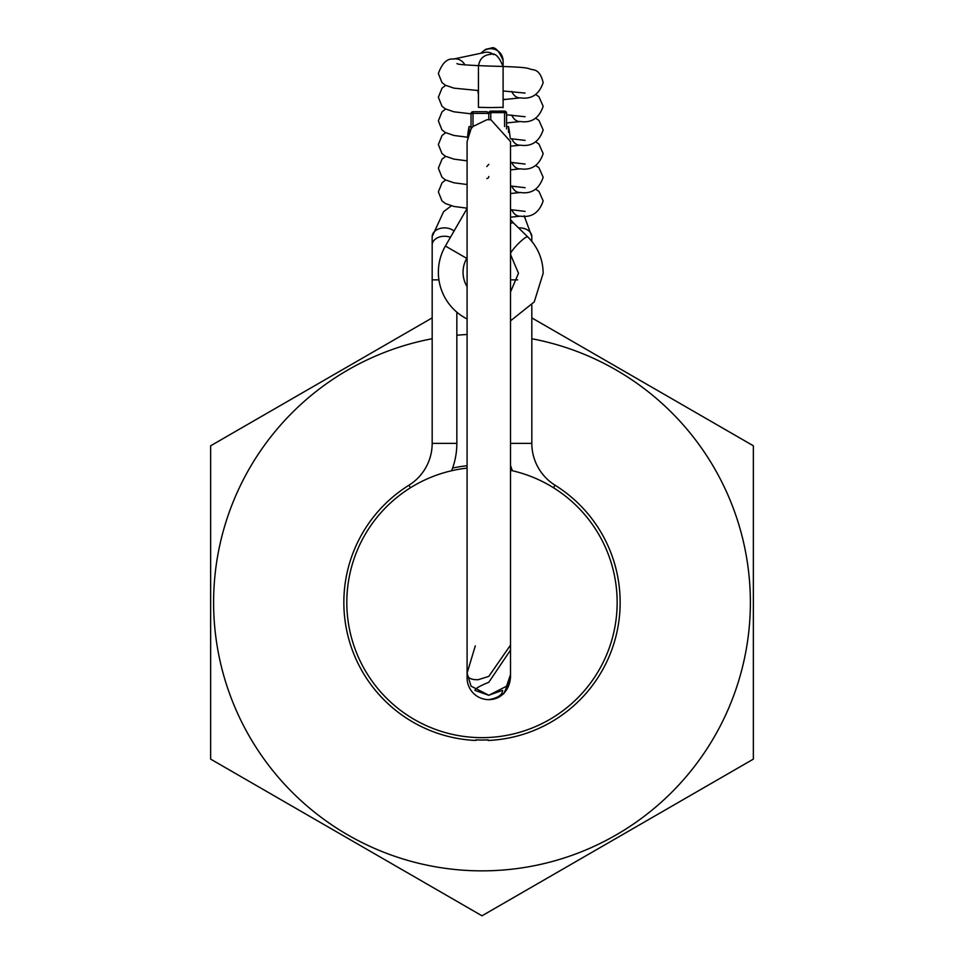 <?xml version="1.0" encoding="UTF-8"?>
<svg xmlns="http://www.w3.org/2000/svg" width="964" height="964" viewBox="0 0 964 964"><rect width="100%" height="100%" fill="white"/><g stroke="black" fill="none" stroke-linecap="round" stroke-linejoin="round"><path stroke-width="1.45" d="M510.51 470.324A135.189 135.189 0 0 1 482 737.653A135.189 135.189 0 0 1 346.811 602.464A135.189 135.189 0 0 1 467.094 468.106M475.83 740.473A138.141 138.141 0 0 1 408.929 485.229A49.333 49.333 0 0 0 432.173 443.356L456.84 443.356A74.011 74.011 0 0 1 451.586 470.745M512.414 470.745A74.011 74.011 0 0 1 510.51 465.359M553.505 487.736L555.071 485.229A49.333 49.333 0 0 1 531.827 443.356L531.827 305.178M555.071 485.229A138.141 138.141 0 0 1 488.17 740.473M452.586 468.094A137.551 137.551 0 0 1 467.094 465.72M510.51 467.902A137.551 137.551 0 0 1 511.414 468.094M531.827 338.738A268.402 268.402 0 0 1 616.201 834.896A268.402 268.402 0 0 1 249.555 736.665A268.402 268.402 0 0 1 432.173 338.738M432.173 317.891L210.646 445.79L210.646 759.126L482 915.8L753.354 759.126L753.354 445.79L531.827 317.891M616.044 366.525L631.263 375.309M456.84 335.243A268.402 268.402 0 0 1 467.094 334.484M488.17 739.882A137.551 137.551 0 0 1 475.83 739.882M467.094 318.988A52.393 52.393 0 0 1 445.392 246.037L467.094 208.453M467.094 286.67A27.727 27.727 0 0 1 466.757 258.376L445.392 246.037M510.51 223.756A12.339 1.964 -45.7 0 1 513.21 222.708A12.339 1.964 -45.7 0 1 513.222 222.732A12.339 1.964 -45.7 0 1 513.33 223.046M505.967 99.352A12.339 8.676 -96 0 1 505.883 99.364A12.339 8.676 -96 0 1 504.606 99.364A12.339 8.676 -96 0 1 503.1 99.027M493.556 54.671A12.339 10.604 -101.9 0 0 485.097 52.381L453.526 59.045A12.339 10.604 -101.9 0 1 464.925 64.877M473.011 126.453L487.025 119.681L490.977 119.813L510.51 141.551L510.51 650.085L488.796 682.271C479.674 685.97 475.059 688.682 474.987 690.417L488.796 695.297L506.558 686.211L510.51 674.571C510.643 684.5 506.907 691.959 499.316 696.936A21.714 21.714 0 0 1 467.094 677.945L467.094 141.551L471.034 128.983L471.034 113.668L473.011 113.427L473.011 126.453L471.034 128.815M488.796 119.681L488.796 113.427L473.011 113.427L473.011 111.691A1.976 1.976 0 0 0 471.034 113.668A1.976 1.952 180 0 1 473.011 111.716L487.073 111.691L488.796 113.427L490.772 112.631L490.772 119.789M488.796 164.326L486.82 166.531M488.736 699.659L488.796 699.659C497.93 697.948 502.533 694.851 502.618 690.345L488.796 695.237L471.034 686.139L467.094 673.137C466.95 677.752 470.685 679.933 478.289 679.68L488.796 676.379L510.51 645.097L510.51 677.945L503.907 693.538L499.352 696.912M475.3 645.856L467.094 673.137M504.582 126.549L504.582 112.631L506.558 113.065L506.558 128.983M469.082 132.393L469.082 126.609A98.677 98.677 0 0 0 467.504 137.31M508.51 132.405L508.51 126.609L506.558 126.609M510.51 279.861L517.632 279.861M518.548 227.914A12.339 8.724 -0 0 1 519.5 227.878A12.339 8.724 -0 0 1 531.827 236.602L524.163 215.707M454.032 231.071A12.339 8.724 180 0 0 444.5 227.878A12.339 8.724 180 0 0 432.173 236.602L432.173 443.356M450.417 237.325A12.339 8.724 180 0 0 444.5 236.252A12.339 8.724 180 0 0 432.173 244.977M510.51 443.356L531.827 443.356M410.495 487.736L408.929 485.229M438.921 279.861L432.173 279.861M490.76 107.558L478.433 107.341L478.433 66.685C479.301 59.057 483.41 54.948 490.76 54.346C495.062 52.574 499.171 56.683 503.1 66.685L503.1 107.341L490.76 107.558M510.812 254.604A12.339 1.964 -45.7 0 1 510.51 254.52L518.487 273.27L510.51 292.02M510.51 253.544A12.339 1.964 -45.7 0 1 519.162 242.832A12.339 1.964 -45.7 0 1 527.706 236.831A12.339 1.964 -45.7 0 1 527.814 237.168M503.1 66.299L503.1 60.925A12.339 12.219 180 0 0 481.205 53.201M505.883 99.364L520.379 97.846A12.339 8.676 -96 0 1 511.739 91.411M510.51 146.203L520.379 145.178A12.339 8.676 -96 0 1 511.739 138.744M506.558 122.958L520.379 121.512A12.339 8.676 -96 0 1 511.739 115.078M510.51 169.869L520.379 168.833A12.339 8.676 -96 0 1 511.739 162.398M510.51 193.523L520.379 192.499A12.339 8.676 -96 0 1 511.739 186.064M510.51 217.189L520.379 216.153A12.339 8.676 -96 0 1 511.739 209.718M486.82 178.497A1.976 1.976 0 0 0 488.796 176.52A1.976 1.952 180 0 1 486.82 178.485M490.772 111.149L504.582 111.101L504.582 112.631L490.772 112.631L490.772 111.101A1.976 1.976 0 0 0 488.796 113.065A1.976 1.928 0 0 1 490.772 111.149L504.582 111.149A1.976 1.928 0 0 1 506.558 113.065A1.976 1.976 0 0 0 504.582 111.101L504.582 111.149M451.321 205.85L443.585 211.682L432.173 236.602M531.827 241.362L531.827 236.602M456.84 312.167L456.84 443.356M478.433 107.341L478.433 90.544L453.899 88.146L445.296 85.181L441.946 82.53L438.367 73.553C442.09 63.142 447.139 58.31 453.526 59.045M513.21 222.708L527.706 236.831C537.792 246.953 542.937 259.099 543.166 273.27L534.225 301.961L510.51 320.855M503.1 107.341L503.1 90.978L525.091 93.074M510.51 219.623L513.222 222.72M503.1 60.925L503.1 60.539C498.834 50.333 494.725 46.224 490.76 48.2L485.687 49.297L480.783 53.285M520.379 97.846C531.574 99.509 539.165 94.436 543.166 82.627C541.25 74.626 537.936 70.336 533.2 69.77C525.223 68.372 534.008 67.287 490.76 66.106C467.914 65.311 456.659 64.455 456.996 63.516M478.433 94.484L477.843 90.52M505.931 99.364L503.1 99.702L503.1 107.643M520.379 145.178C531.574 146.829 539.165 141.756 543.166 129.947L538.972 120.44L535.61 118.114M510.318 138.647L525.091 140.395M467.516 137.225L453.899 135.466L445.296 132.514L441.946 129.851L438.367 120.874L442.042 111.812L445.645 109.04M520.379 121.512C531.574 123.175 539.165 118.09 543.166 106.281L538.972 96.774L535.61 94.448M506.558 114.788L525.091 116.728M471.034 113.824L453.899 111.8L445.296 108.848L441.946 106.185L438.367 97.219L442.042 88.146L445.645 85.386M520.379 168.833C531.574 170.495 539.165 165.41 543.166 153.601L538.972 144.094L535.61 141.78M510.51 162.326L525.091 164.061M467.094 160.855L453.899 159.12L445.296 156.168L441.946 153.505L438.367 144.54L442.042 135.466L445.645 132.707M520.379 192.499C531.574 194.15 539.165 189.077 543.166 177.268L538.972 167.76L535.61 165.434M510.51 185.98L525.091 187.715M467.094 184.522L453.899 182.786L445.296 179.834L441.946 177.171L438.367 168.194L442.042 159.132L445.645 156.373M520.379 216.153C531.574 217.816 539.165 212.743 543.166 200.934L538.972 191.426L535.61 189.101M510.51 209.646L525.091 211.381M467.094 208.176L453.899 206.453L445.296 203.488L441.946 200.837L438.367 191.86L442.042 182.786L445.645 180.027M467.094 674.86L467.094 677.945M471.034 128.983L467.432 137.671M471.034 126.609L469.082 126.609M510.089 137.322A98.677 98.677 0 0 0 508.51 126.609"/></g></svg>
